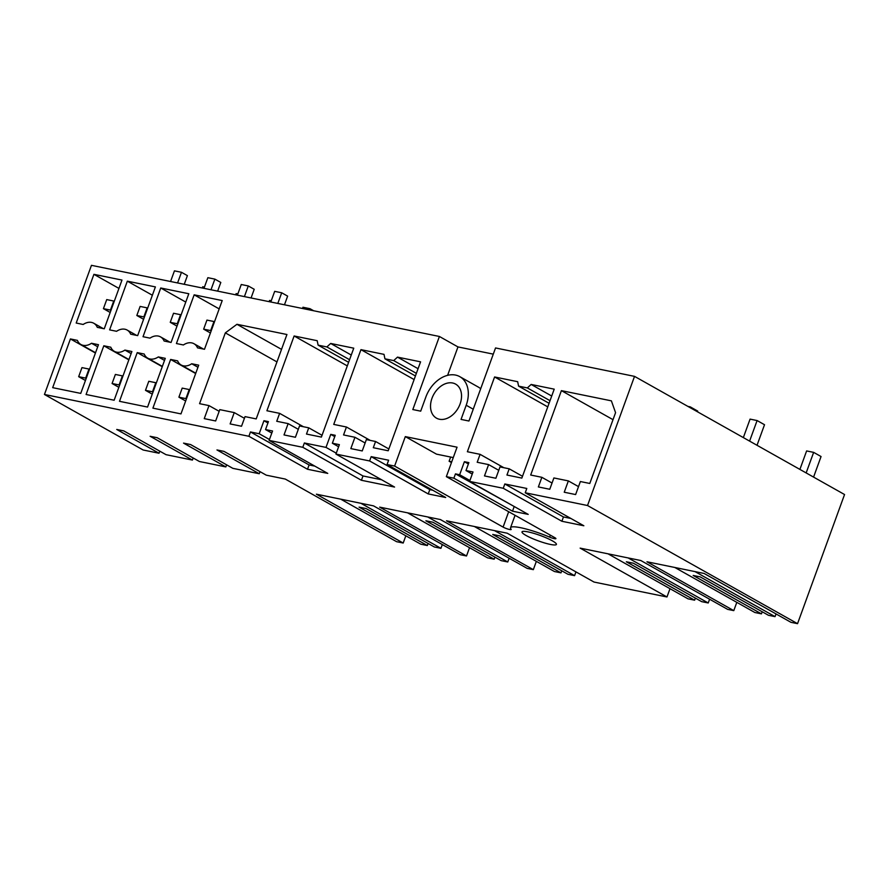 <?xml version="1.0" encoding="UTF-8"?>
<svg xmlns="http://www.w3.org/2000/svg" width="889" height="889" viewBox="0 0 889 889"><rect width="100%" height="100%" fill="white"/><g stroke="black" fill="none" stroke-linecap="round" stroke-linejoin="round"><path stroke-width="1.33" d="M776.03 613.921L775.041 616.633L768.463 615.288L700.188 576.883L693.176 575.45L761.451 613.855L754.872 612.51L674.84 567.482M695.009 571.605L775.041 616.633M762.206 611.765L761.451 613.855M704.144 573.472L646.97 561.781L733.792 610.632L727.658 609.376L640.825 560.526L580.139 548.124L666.972 596.975L594.019 582.051L507.186 533.2L446.5 520.798L533.333 569.649L527.199 568.393L440.366 519.543L379.681 507.13L466.514 555.981L460.369 554.725L373.547 505.874L316.373 494.184L403.195 543.035L396.616 541.69L285.302 479.071L266.278 475.171L223.972 451.379L216.96 449.945L259.255 473.737L232.862 468.347L190.557 444.544L183.545 443.111L225.85 466.914L199.447 461.513L157.153 437.71L150.13 436.277L192.435 460.08L166.043 454.679L123.738 430.887L116.726 429.454L159.031 453.246L143.151 450.001L44.45 394.472L91.456 265.333L439.41 336.475L412.818 409.551L420.708 411.163L425.864 396.994A28.07 20.114 -60.6 0 1 455.512 375.069A28.07 20.114 -60.6 0 1 459.802 376.658A28.07 20.114 -60.6 0 1 466.203 405.251L461.047 419.408L468.936 421.019L495.54 347.955L634.524 376.369L844.55 494.528L797.544 623.667L790.966 622.322L704.144 573.472M525.232 492.773L526.799 488.461L504.819 483.972L503.252 488.283L561.881 521.265L583.851 525.766L525.232 492.773L587.518 505.519L797.544 623.667M503.252 488.283L469.592 481.405L473.015 471.981L466.003 470.548L468.881 462.624L464.391 461.702L459.657 474.737L455.457 473.87L515.264 507.097M446.345 476.648L457.057 447.189L405.317 436.61L394.605 466.069L503.096 527.099A4.878 0.767 -160 0 0 508.064 529.111A4.878 0.767 -160 0 0 511.186 529.488A4.878 0.767 -160 0 0 511.097 529.244A30.515 4.778 -160 0 1 510.542 527.722A30.515 4.778 -160 0 1 549.658 537.134A4.878 0.767 -160 0 0 555.914 538.634A4.878 0.767 -160 0 0 554.836 537.678L446.345 476.648L453.879 478.193L512.509 511.175L528.21 514.387L469.592 481.405M394.605 466.069L387.059 464.525L445.689 497.507L428.242 493.94L369.613 460.958L335.942 454.079L339.376 444.656L332.353 443.222L335.242 435.299L330.752 434.377L326.007 447.4L304.36 442.978L302.793 447.3L361.423 480.282L394.572 487.061L335.942 454.079M302.793 447.3L269.123 440.411L272.556 430.998L265.533 429.565L268.422 421.63L263.933 420.719L259.188 433.743L250.465 431.954L248.898 436.277L44.45 394.472M250.465 431.954L309.094 464.947L307.516 469.259L327.752 473.393L269.123 440.411M307.516 469.259L248.898 436.277M526.055 535.467A18.313 2.867 -160 0 0 544.679 542.979A18.313 2.867 -160 0 0 556.414 544.424A18.313 2.867 -160 0 0 552.369 540.845A18.313 2.867 -160 0 0 533.744 533.333A18.313 2.867 -160 0 0 522.01 531.9A18.313 2.867 -160 0 0 526.055 535.467M504.819 483.972L563.448 516.954L570.905 518.476M563.448 516.954L561.881 521.265M736.814 602.342L733.792 610.632M561.404 390.638L530.689 475.026L541.868 477.315L538.367 486.939L549.769 489.272L553.891 477.949L568.36 480.905L564.237 492.228L575.628 494.562L580.373 481.538L589.796 483.46L615.566 412.663L611.388 400.85L561.404 390.638L613.021 419.675M568.36 480.905L578.528 486.627M541.868 477.315L552.036 483.038M387.059 464.525L388.626 460.213L371.18 456.646L369.613 460.958M453.879 478.193L455.457 473.87M587.518 505.519L634.524 376.369M137.228 352.611L119.493 401.317L147.563 407.062L165.287 358.345L158.32 356.922A14.646 10.49 -60.6 0 1 147.752 358.167A14.646 10.49 -60.6 0 1 144.196 354.033L137.228 352.611L162.254 366.69M375.569 441.489L373.302 447.712L388.204 450.767L420.575 361.834L397.494 357.122L393.705 360.601L384.926 358.812L384.015 354.367L360.945 349.644L333.731 424.409L346.443 427.009L343.554 434.943L354.955 437.277L350.833 448.601L362.234 450.934L366.357 439.599L375.569 441.489L388.86 448.967M308.75 427.82L299.537 425.942L295.415 437.266L284.013 434.932L288.136 423.608L276.735 421.275L279.624 413.352L266.911 410.751L294.126 335.986L317.195 340.698L318.106 345.143L326.874 346.943L330.675 343.454L353.755 348.177L321.385 437.099L306.483 434.054L308.75 427.82L322.04 435.299M234.252 412.596L230.129 423.92L241.53 426.253L245.031 416.619L256.21 418.908L286.936 334.508L236.952 324.296L225.339 332.875L199.569 403.673L209.004 405.606L204.259 418.63L215.66 420.964L219.783 409.629L234.252 412.596L244.419 418.308M518.576 386.137L527.344 387.926L531.144 384.448L554.214 389.16L521.843 478.093L506.941 475.037L509.208 468.814L499.996 466.925L495.873 478.26L484.483 475.926L488.606 464.603L477.204 462.269L480.082 454.335L467.37 451.734L494.584 376.969L517.665 381.692L518.576 386.137L549.069 403.295M431.998 398.25A19.525 13.991 -60.6 0 0 436.455 418.141A19.525 13.991 -60.6 0 0 460.069 403.995A19.525 13.991 -60.6 0 0 455.613 384.104A19.525 13.991 -60.6 0 0 431.998 398.25M195.769 373.213L181.156 364.99A14.646 10.49 -60.6 0 1 177.611 360.867L170.632 359.445L195.669 373.524M181.156 364.99A14.646 10.49 -60.6 0 0 191.724 363.757L198.703 365.179L180.967 413.896L152.908 408.151L170.632 359.445M194.158 294.826L222.217 300.56L204.492 349.277L197.514 347.855A14.646 10.49 -60.6 0 0 193.969 343.721A14.646 10.49 -60.6 0 0 183.401 344.965L176.422 343.543L194.158 294.826L219.183 308.905M70.409 338.942L77.376 340.376A14.646 10.49 -60.6 0 0 80.921 344.499A14.646 10.49 -60.6 0 0 91.5 343.265L98.468 344.688L80.743 393.394L52.673 387.66L70.409 338.942L95.434 353.022M104.257 328.786L121.982 280.068L93.923 274.334L76.198 323.04L83.166 324.474A14.646 10.49 -60.6 0 1 93.734 323.229A14.646 10.49 -60.6 0 1 97.29 327.352L104.257 328.786M137.662 335.609L130.694 334.186A14.646 10.49 -60.6 0 0 127.149 330.063A14.646 10.49 -60.6 0 0 116.581 331.297L109.603 329.875L127.338 281.168L155.397 286.903L137.662 335.609M131.883 351.522L124.905 350.088A14.646 10.49 -60.6 0 1 114.337 351.333A14.646 10.49 -60.6 0 1 110.792 347.21L103.813 345.777L86.089 394.494L114.148 400.228L131.883 351.522M171.077 342.443L188.801 293.737L160.742 287.992L143.018 336.709L149.985 338.131A14.646 10.49 -60.6 0 1 160.553 336.898A14.646 10.49 -60.6 0 1 164.109 341.02L171.077 342.443M439.41 336.475L457.968 346.921L493.284 354.133M464.391 461.702L468.403 463.958M459.657 474.737L469.914 480.505M514.075 506.852L512.509 511.175M466.003 470.548L472.259 474.07M488.606 464.603L498.762 470.314M480.082 454.335L503.874 467.725M494.584 376.969L547.768 406.884M527.344 387.926L550.024 400.683M531.144 384.448L551.713 396.027M509.208 468.814L522.499 476.293M669.995 588.685L666.972 596.975M608.02 553.825L688.053 598.842L694.631 600.186L626.356 561.781L633.368 563.215L701.643 601.631L708.222 602.975L709.589 599.219M695.387 598.108L694.631 600.186M628.19 557.948L708.222 602.975M405.84 535.789L403.195 543.035M314.806 466.114L309.094 464.947M259.188 433.743L269.456 439.51M225.339 332.875L276.957 361.912M236.952 324.296L281.524 349.366M209.004 405.606L219.172 411.318M340.743 499.174L420.775 544.19L427.353 545.535L428.109 543.457M469.525 547.691L466.514 555.981M360.912 503.296L440.944 548.324L442.311 544.568M440.944 548.324L434.365 546.979L366.09 508.564L359.067 507.13L427.353 545.535M330.752 434.377L334.753 436.632M326.007 447.4L336.275 453.179M304.36 442.978L362.99 475.959L381.625 479.771M362.99 475.959L361.423 480.282M332.353 443.222L338.609 446.745M371.18 456.646L429.809 489.628L428.242 493.94M429.809 489.628L432.732 490.228M354.955 437.277L365.123 442.989M346.443 427.009L370.235 440.399M360.945 349.644L414.118 379.559M384.926 358.812L415.43 375.969M393.705 360.601L416.374 373.358M397.494 357.122L418.074 368.702M536.345 561.359L533.333 569.649M474.382 526.499L554.414 571.516L560.992 572.86L492.717 534.456L499.729 535.889L568.004 574.305L574.583 575.65L575.95 571.894M561.748 570.782L560.992 572.86M494.551 530.622L574.583 575.65M263.933 420.719L267.933 422.964M265.533 429.565L271.79 433.087M288.136 423.608L298.304 429.331M279.624 413.352L303.416 426.731M294.126 335.986L347.299 365.901M318.106 345.143L348.61 362.301M326.874 346.943L349.555 359.701M330.675 343.454L351.255 355.033M407.562 512.831L487.594 557.859L494.173 559.203L425.898 520.787L432.91 522.232L501.185 560.637L507.763 561.981L509.13 558.225M494.929 557.114L494.173 559.203M427.731 516.954L507.763 561.981M451.745 461.791L449.112 461.247L451.468 462.569M449.112 461.247L450.634 457.046M405.317 436.61L436.488 454.146L453.279 457.579M480.693 388.737A28.07 20.114 -60.6 0 0 478.349 387.093L459.802 376.658M447.623 375.325L457.968 346.921M193.191 457.991L192.435 460.08M97.712 346.754L91.5 343.265M93.923 274.334L118.948 288.414M159.787 451.156L159.031 453.246M164.532 360.423L158.32 356.922M160.742 287.992L185.768 302.071M260.021 471.659L259.255 473.737M226.606 464.825L225.85 466.914M103.813 345.777L128.838 359.856M131.127 353.589L124.905 350.088M127.338 281.168L152.363 295.237M197.947 367.257L191.724 363.757M757.028 445.289L764.518 424.72L757.095 420.553L749.605 441.111M813.579 477.104L821.058 456.535L813.646 452.368L806.623 450.934L799.9 469.403M806.156 472.926L813.646 452.368M743.348 437.599L750.072 419.119L757.095 420.553M697.432 411.763L697.687 411.062L690.275 406.884L690.02 407.595M687.908 406.406L690.275 406.884M313.661 310.761L309.972 308.694L302.96 307.25L302.504 308.483M309.972 308.694L309.516 309.917M186.423 398.894L185.912 398.605L189.213 389.538L189.724 389.827M189.213 389.538L182.201 388.104L178.9 397.172L185.668 400.983M185.912 398.605L178.9 397.172M211.182 330.875L210.671 330.586L213.971 321.529L206.948 320.096L203.648 329.152L210.426 332.964M277.812 303.438L281.691 292.781L274.679 291.348L270.801 302.004M284.469 304.794L287.636 296.126L281.691 292.781M203.648 329.152L210.671 330.586M271.245 300.771L269.545 300.426L269.1 301.649M153.019 392.06L152.497 391.771L155.797 382.714L156.32 383.003M155.797 382.714L148.785 381.27L145.485 390.338L152.263 394.149M152.497 391.771L145.485 390.338M177.778 324.052L177.255 323.763L180.556 314.695L173.544 313.261L170.244 322.329L177.011 326.13M244.408 296.604L248.287 285.947L241.263 284.513L237.396 295.17M251.065 297.971L254.221 289.292L248.287 285.947M170.244 322.329L177.255 323.763M237.841 293.937L236.13 293.592L235.685 294.826M119.604 385.226L119.093 384.937L122.393 375.88L122.904 376.169M122.393 375.88L115.37 374.447L112.081 383.503L118.848 387.315M119.093 384.937L112.081 383.503M144.362 317.217L143.851 316.928L147.141 307.861L140.129 306.427L136.828 315.495L143.607 319.307M210.993 289.77L214.871 279.124L207.859 277.69L203.981 288.336M217.649 291.136L220.805 282.458L214.871 279.124M136.828 315.495L143.851 316.928M204.426 287.114L202.725 286.758L202.281 287.992M86.2 378.403L85.677 378.114L88.978 369.046L89.5 369.335M88.978 369.046L81.966 367.613L78.665 376.669L85.433 380.481M85.677 378.114L78.665 376.669M110.947 310.383L110.436 310.094L113.736 301.038L106.724 299.593L103.424 308.661L110.192 312.472M177.589 282.946L181.467 272.29L174.444 270.856L170.566 281.513M184.245 284.302L187.401 275.623L181.467 272.29M103.424 308.661L110.436 310.094M503.096 527.099L508.686 511.72M473.237 409.207L466.203 405.251M549.658 537.134L550.369 535.167M510.542 527.722L515.053 515.309M95.545 352.722L80.921 344.499M103.235 328.574L93.734 323.229M162.365 366.39L147.752 358.167M170.055 342.232L160.553 336.898M128.949 359.556L114.337 351.333M136.65 335.409L127.149 330.063M203.47 349.066L193.969 343.721"/></g></svg>
